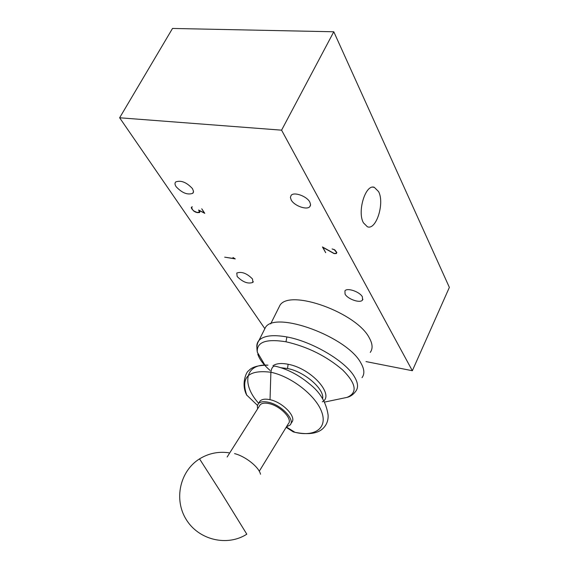 <?xml version="1.0" encoding="UTF-8"?>
<svg xmlns="http://www.w3.org/2000/svg" width="569" height="569" viewBox="0 0 569 569"><rect width="100%" height="100%" fill="white"/><g stroke="black" fill="none" stroke-linecap="round" stroke-linejoin="round"><path stroke-width="0.85" d="M192.635 209.79L193.901 211.007L197.13 212.465L199.541 212.073L198.617 210.039L204.299 212.934L201.732 208.78L204.776 213.332L199.107 210.438L199.797 211.462L199.548 212.571L197.208 212.635L195.38 212.031L193.766 211.071L191.611 208.581L191.291 207.415L192.286 206.782L191.54 207.529L192.635 209.79M366.009 361.585L412.347 370.725L281.584 130.166L119.632 117.776L264.855 328.669M278.07 309.074L280.048 305.119C290.254 288.789 356.82 312.779 369.338 337.965C372.652 343.918 372.951 348.733 370.241 352.396M252.529 279.016L252.885 282.402C248.063 284.144 242.821 282.181 237.159 276.513L236.775 273.042C241.647 271.328 246.903 273.312 252.529 279.016M309.835 202.116L310.589 204.641L309.856 206.618C306.961 210.402 294.23 205.843 291.2 199.975L290.389 197.379L291.15 195.345C294.045 191.582 306.926 196.234 309.835 202.116M192.45 188.602L193.517 191.291L192.841 193.275C187.656 195.21 182.094 193.026 176.141 186.724C174.79 184.655 174.647 183.062 175.707 181.938C180.949 180.039 186.532 182.258 192.45 188.602M362.41 296.911L362.503 300.062C360.262 303.519 347.631 299.166 345.056 294.088L344.935 290.844C347.161 287.402 359.935 291.819 362.41 296.911M333.96 249.556L332.09 248.938L334.864 249.926L336.834 252.472L336.329 253.546L334.145 253.618L322.929 247.408L325.696 252.693L322.438 246.946L334.117 253.44L336.08 253.361L336.549 252.394L334.024 249.414M232.956 257.48L235.26 258.916L224.677 257.152L234.769 258.696L232.956 257.48M199.819 212.073L199.548 212.571M199.797 211.597L199.541 212.073M191.874 206.931L191.54 207.529M119.632 117.776L172.514 28.45L333.79 31.772L281.584 130.166M336.82 252.536L336.329 253.546M412.347 370.725L449.368 287.395L333.79 31.772M336.763 252.344L336.414 253.07M378.591 191.611C384.843 203.225 376.145 230.623 367.368 226.754L363.456 222.856C356.962 211.704 365.561 183.73 374.317 187.329L378.591 191.611M263.589 331.208L265.602 327.182C276.036 310.646 347.133 336.777 360.803 362.887C364.395 369.039 364.8 373.954 362.026 377.638M257.238 349.338C256.334 345.76 256.918 342.787 258.98 340.418L265.602 327.182M259.094 340.298C263.732 335.632 272.999 334.515 286.89 336.94C312.21 341.521 345.568 361.18 354.409 376.714C358.057 382.795 358.506 387.638 355.76 391.252L355.767 391.237M270.097 370.469C263.419 364.594 259.315 359.139 257.771 354.117M259.137 340.319C257.039 343.064 256.427 346.955 257.295 351.976C256.647 342.005 266.207 338.605 285.987 341.784C307.566 346.699 326.464 356.102 342.68 369.978C356.294 383.691 357.745 392.823 347.04 397.382L324.536 402.091M322.331 401.828C334.985 395.405 311.897 368.584 288.134 364.267C281.335 362.944 276.278 363.435 272.964 365.732M281.114 367.752L287.516 368.534C304.066 371.386 324.735 389.082 322.616 398.762M267.864 365.156C245.232 363.456 241.078 383.975 258.689 403.336M295.411 432.412C308.156 434.823 317.218 433.635 322.602 428.848C326.563 425.185 328.398 420.562 328.1 414.986C326.215 402.39 319.998 392.034 309.451 383.904C298.533 374.807 287.032 368.876 274.948 366.109C272.779 366.166 271.427 368.214 270.894 372.254C291.648 376.55 316.051 395.775 321.748 412.063C327.758 428.443 314.422 437.07 294.991 432.319L293.27 431.871L286.164 427.305M267.949 365.163L267.949 365.163C258.034 365.206 251.583 367.097 248.589 370.853C246.726 371.016 240.573 384.068 246.846 395.341L246.697 395.007C240.559 377.098 248.625 369.509 270.894 372.254L270.026 399.694C265.303 398.677 261.975 399.125 260.047 401.038L259.194 402.39M290.83 423.756L291.605 422.483C297.146 417.397 282.992 402.276 270.026 399.694M257.586 408.883L257.33 405.889L258.44 403.577C260.367 401.671 263.689 401.23 268.412 402.255C281.349 404.851 295.588 419.986 290.041 425.043L286.456 426.828M259.421 405.989L260.175 404.801C261.882 403.101 264.848 402.71 269.052 403.62C280.553 405.939 293.191 419.381 288.255 423.884L259.272 471.232M260.51 474.226C259.03 467.135 245.459 456.295 234.549 453.607M285.987 341.784L286.89 336.94M288.134 364.267L287.516 368.534M286.356 426.985L294.991 432.319M228.873 452.782C218.347 451.309 208.574 453.344 199.548 458.877C179.939 471.011 173.538 499.475 186.319 519.675C198.809 540.052 227.301 546.781 246.811 534.191L221.874 493.764L199.541 458.884M193.474 192.137L192.841 193.275M362.908 299.216L362.503 300.062M280.048 305.119L270.68 323.875M310.532 205.295L309.856 206.618M253.29 281.619L252.885 282.402M372.759 187.173L374.317 187.329M347.04 397.382C350.319 396.657 353.193 394.658 355.653 391.38M264.891 365.07L257.209 352.033M246.669 395.021L257.451 405.327M258.44 403.577L260.047 401.038M227.152 456.992L260.175 404.801"/></g></svg>
